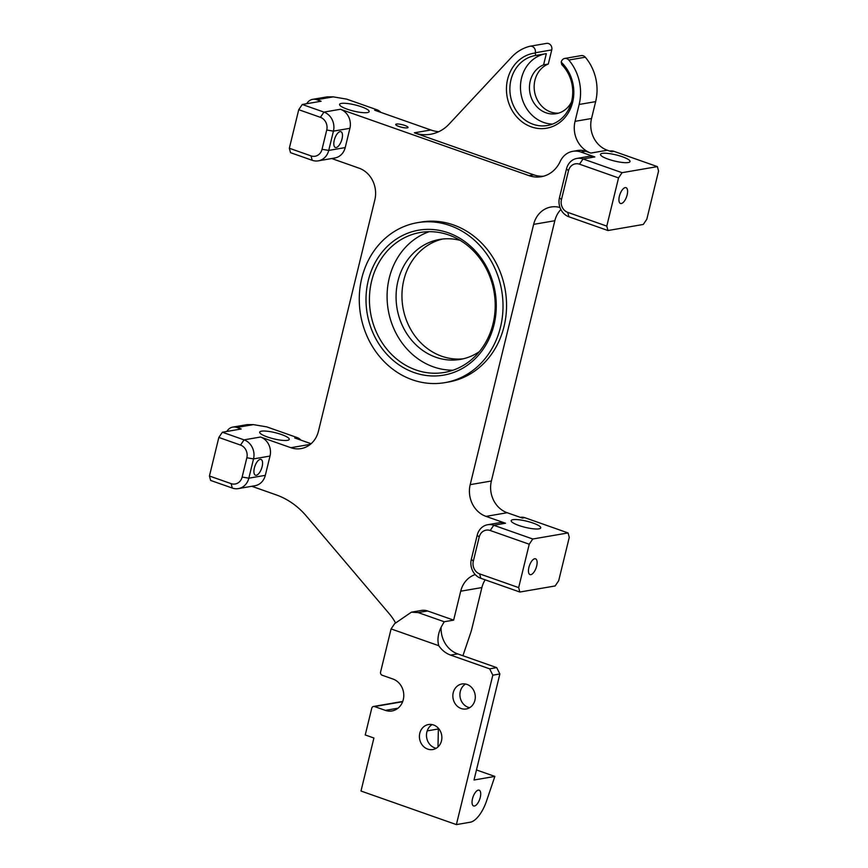 <?xml version="1.0" encoding="UTF-8"?>
<svg xmlns="http://www.w3.org/2000/svg" width="868" height="868" viewBox="0 0 868 868"><rect width="100%" height="100%" fill="white"/><g stroke="black" fill="none" stroke-linecap="round" stroke-linejoin="round"><path stroke-width="1.3" d="M398.933 126.468A6.336 1.324 13.7 0 0 408.036 127.455A6.336 1.324 13.7 0 0 404.824 125.448A6.336 1.324 13.7 0 0 395.721 124.46A6.336 1.324 13.7 0 0 398.933 126.468M448.181 232.776A73.541 64.872 80.2 0 1 494.011 324.795A73.541 64.872 80.2 0 1 414.101 372.556A73.541 64.872 80.2 0 1 368.271 280.538A73.541 64.872 80.2 0 1 448.181 232.776M415.87 369.942A71.013 62.637 -99.8 0 0 444.362 372.437A71.013 62.637 -99.8 0 0 495.172 307.977A71.013 62.637 -99.8 0 0 448.767 234.978A71.013 62.637 -99.8 0 0 420.275 232.483A71.013 62.637 -99.8 0 0 369.464 296.943A71.013 62.637 -99.8 0 0 415.87 369.942M449.939 225.55A81.147 71.588 -99.8 0 0 417.378 222.685A81.147 71.588 -99.8 0 0 359.309 296.357A81.147 71.588 -99.8 0 0 412.343 379.783A81.147 71.588 -99.8 0 0 444.904 382.636A81.147 71.588 -99.8 0 0 502.973 308.965A81.147 71.588 -99.8 0 0 449.939 225.55M444.904 382.636L448.43 382.029A81.147 71.588 -99.8 0 0 506.5 308.357A81.147 71.588 -99.8 0 0 453.476 224.942A81.147 71.588 -99.8 0 0 420.915 222.078L417.378 222.685M427.707 749.095A12.684 11.186 -99.8 0 0 432.796 749.54A12.684 11.186 -99.8 0 0 441.866 738.028A12.684 11.186 -99.8 0 0 433.588 724.986A12.684 11.186 -99.8 0 0 428.499 724.541A12.684 11.186 -99.8 0 0 419.418 736.053A12.684 11.186 -99.8 0 0 427.707 749.095M432.145 724.596A12.684 11.186 -99.8 0 0 426.568 736.899A12.684 11.186 -99.8 0 0 434.77 747.88A12.684 11.186 -99.8 0 0 436.213 748.27M461.136 708.516A12.684 11.186 -99.8 0 0 466.224 708.972A12.684 11.186 -99.8 0 0 475.295 697.46A12.684 11.186 -99.8 0 0 467.017 684.418A12.684 11.186 -99.8 0 0 461.928 683.973A12.684 11.186 -99.8 0 0 452.857 695.485A12.684 11.186 -99.8 0 0 461.136 708.516M465.574 684.027A12.684 11.186 -99.8 0 0 459.997 696.331A12.684 11.186 -99.8 0 0 468.199 707.301A12.684 11.186 -99.8 0 0 469.642 707.702M342.025 138.891A8.365 3.537 109.4 0 0 340.918 131.676A8.365 3.537 109.4 0 0 334.256 140.236A8.365 3.537 109.4 0 0 335.363 147.462A8.365 3.537 109.4 0 0 342.025 138.891M262.125 466.659A8.365 3.537 109.4 0 0 261.018 459.432A8.365 3.537 109.4 0 0 254.357 467.993A8.365 3.537 109.4 0 0 255.463 475.219A8.365 3.537 109.4 0 0 262.125 466.659M627.141 194.909A8.365 3.537 109.4 0 0 626.034 187.683A8.365 3.537 109.4 0 0 619.372 196.244A8.365 3.537 109.4 0 0 620.479 203.47A8.365 3.537 109.4 0 0 627.141 194.909M536.663 566.045A8.365 3.537 109.4 0 0 535.556 558.818A8.365 3.537 109.4 0 0 528.894 567.379A8.365 3.537 109.4 0 0 530.001 574.605A8.365 3.537 109.4 0 0 536.663 566.045M480.264 797.399A8.365 3.537 109.4 0 0 479.158 790.173A8.365 3.537 109.4 0 0 472.496 798.734A8.365 3.537 109.4 0 0 473.602 805.96A8.365 3.537 109.4 0 0 480.264 797.399M533.028 523.057A15.212 3.168 -166.3 0 1 540.742 527.874A15.212 3.168 -166.3 0 1 518.901 525.487A15.212 3.168 -166.3 0 1 511.176 520.67A15.212 3.168 -166.3 0 1 533.028 523.057M281.536 434.542A15.212 3.168 -166.3 0 1 289.25 439.36A15.212 3.168 -166.3 0 1 267.409 436.973A15.212 3.168 -166.3 0 1 259.684 432.156A15.212 3.168 -166.3 0 1 281.536 434.542M361.424 106.786A15.212 3.168 -166.3 0 1 369.15 111.603A15.212 3.168 -166.3 0 1 347.309 109.216A15.212 3.168 -166.3 0 1 339.583 104.399A15.212 3.168 -166.3 0 1 361.424 106.786M622.323 156.739A15.212 3.168 -166.3 0 1 630.038 161.556A15.212 3.168 -166.3 0 1 608.197 159.169A15.212 3.168 -166.3 0 1 600.472 154.352A15.212 3.168 -166.3 0 1 622.323 156.739M453.063 370.202A71.013 62.637 80.2 0 1 433.523 366.904A71.013 62.637 80.2 0 1 387.117 298.983A71.013 62.637 80.2 0 1 429.226 231.68M558.536 113.155A25.356 22.373 80.2 0 1 534.753 92.681A25.356 22.373 80.2 0 1 548.305 64.037L551.744 49.921A5.067 4.47 -99.8 0 0 548.587 43.574A5.067 4.47 -99.8 0 0 546.547 43.4L530.066 46.232A5.067 4.47 -99.8 0 0 529.784 46.297A45.646 40.264 -99.8 0 0 511.621 57.147L449.092 124.113A40.579 35.794 80.2 0 1 430.636 134.247A40.579 35.794 80.2 0 1 414.351 132.815L533.755 174.837A30.434 26.843 -99.8 0 0 543.585 176.193M535.198 53.024L535.73 55.465A35.501 31.324 -99.8 0 0 535.285 55.541A35.501 31.324 -99.8 0 0 510.449 95.838A35.501 31.324 -99.8 0 0 547.328 125.524A35.501 31.324 -99.8 0 0 571.719 100.97A35.501 31.324 -99.8 0 0 561.748 64.623L561.216 62.181A38.04 33.559 80.2 0 1 560.403 121.954A38.04 33.559 80.2 0 1 509.049 103.878A38.04 33.559 80.2 0 1 535.198 53.024L535.263 52.764A5.067 4.47 -99.8 0 0 532.106 46.416A5.067 4.47 -99.8 0 0 530.066 46.232M657.38 166.613L622.063 172.689L618.537 177.918L579.509 164.182A10.145 8.951 -99.8 0 0 568.486 170.768L561.444 199.683A10.145 8.951 -99.8 0 0 567.759 212.378L606.786 226.114L607.969 230.53L643.286 224.454L646.812 219.224L658.562 171.029L657.38 166.613L614.023 151.357L611.669 151.759L607.329 150.229L590.848 153.072A25.356 22.373 80.2 0 1 575.05 121.336L591.531 118.504L595.643 101.632A45.646 40.264 80.2 0 0 585.282 57.201A5.067 4.47 -99.8 0 0 583.274 55.791A5.067 4.47 -99.8 0 0 581.235 55.606L564.753 58.449A5.067 4.47 -99.8 0 0 561.281 61.921L561.216 62.181M575.05 121.336L579.162 104.464A45.646 40.264 -99.8 0 0 568.8 60.033A5.067 4.47 -99.8 0 0 566.793 58.623A5.067 4.47 -99.8 0 0 564.753 58.449M479.342 351.638A60.868 53.686 80.2 0 1 460.3 359.406A60.868 53.686 80.2 0 1 435.877 357.258A60.868 53.686 80.2 0 1 396.101 294.697A60.868 53.686 80.2 0 1 439.653 239.438A60.868 53.686 80.2 0 1 460.203 240.393M463.219 358.809A60.868 53.686 80.2 0 1 441.758 356.249A60.868 53.686 80.2 0 1 401.949 295.37A60.868 53.686 80.2 0 1 442.615 239.025M607.969 230.53L568.941 216.794A15.212 13.421 80.2 0 1 559.459 197.752L566.511 168.837A15.212 13.421 80.2 0 1 576.938 158.421L588.71 156.392A15.212 13.421 80.2 0 1 594.819 156.934L580.931 152.041A20.29 17.892 -99.8 0 0 572.793 151.325A20.29 17.892 -99.8 0 0 560.175 161.491A30.434 26.843 -99.8 0 1 541.252 176.725A30.434 26.843 -99.8 0 1 529.046 175.651L340.43 109.27A15.212 13.421 80.2 0 1 349.912 128.301L345.214 147.582A15.212 13.421 80.2 0 1 334.788 157.998L318.306 160.84A15.212 13.421 80.2 0 1 312.198 160.298L290.52 152.67L289.337 148.254L298.733 109.693L302.27 104.475L321.106 101.23L316.766 99.701A10.145 8.951 -99.8 0 0 312.697 99.343A10.145 8.951 -99.8 0 0 306.751 103.693M331.706 158.529L359.026 168.153A25.356 22.373 80.2 0 1 374.835 199.879L318.437 431.233A25.356 22.373 80.2 0 1 301.055 448.593A25.356 22.373 80.2 0 1 290.878 447.704L260.53 437.027A15.212 13.421 80.2 0 1 270.013 456.058L265.315 475.339A15.212 13.421 80.2 0 1 254.888 485.754L238.407 488.597A15.212 13.421 80.2 0 1 232.298 488.055L210.62 480.427L209.438 476.011L218.834 437.45L222.371 432.231L244.049 439.859A15.212 13.421 80.2 0 1 253.532 458.901L248.834 478.181A15.212 13.421 80.2 0 1 238.407 488.597M251.807 486.286L276.111 494.847A76.08 67.107 80.2 0 1 306.274 515.972L389.287 613.774A50.724 44.745 80.2 0 1 395.374 622.627M427.631 610.974L418.213 612.591L411.389 612.179L421.533 610.432A15.212 13.421 80.2 0 1 427.631 610.974L453.649 620.132L460.702 591.206A25.356 22.373 80.2 0 1 475.23 574.562M487.642 524.739A15.212 13.421 80.2 0 1 493.74 525.27L532.768 539.006L568.084 532.93L569.267 537.346L558.688 580.725L555.162 585.954L519.845 592.03L480.818 578.294A15.212 13.421 80.2 0 1 471.335 559.252L477.216 535.155A15.212 13.421 80.2 0 1 487.642 524.739L499.415 522.71A15.212 13.421 80.2 0 1 505.512 523.241L486.004 516.384A25.356 22.373 80.2 0 1 470.196 484.648L533.646 224.367A25.356 22.373 80.2 0 1 551.028 207.007A25.356 22.373 80.2 0 1 560.012 207.517M499.87 673.969L492.807 675.185L489.65 668.837L496.713 667.622L499.87 673.969L474.015 780.006L494.858 776.415L486.547 800.98A25.356 10.72 109.4 0 1 470.326 822.202L456.384 824.6L360.99 791.03L373.913 738.006L365.244 734.957L371.764 708.201A2.539 2.235 -99.8 0 1 373.5 706.465L402.73 701.442M398.011 708.19L385.359 710.371A16.481 14.539 80.2 0 0 391.967 710.957A16.481 14.539 80.2 0 0 403.772 695.984A16.481 14.539 80.2 0 0 392.998 679.047L382.159 675.228A2.539 2.235 -99.8 0 1 380.575 672.049L391.088 628.92L394.614 623.691L411.389 612.179M571.426 102.109A25.356 22.373 80.2 0 1 556.204 113.697A25.356 22.373 80.2 0 1 530.359 94.807A25.356 22.373 80.2 0 1 543.596 64.85L548.305 64.037M560.869 209.503A25.356 22.373 -99.8 0 0 554.836 220.722L491.386 481.002A25.356 22.373 -99.8 0 0 507.194 512.728L522.373 518.077L524.728 517.664A10.145 8.951 -99.8 0 0 520.648 517.317L520.355 517.361M494.858 776.415L476.467 769.949M492.807 675.185L456.384 824.6M437.982 746.947L438.383 728.252M462.926 655.731L470.489 633.39A25.356 10.72 109.4 0 0 471.91 628.486L481.892 587.56L460.702 591.206M453.649 620.132L444.232 621.748L441.139 627.13A25.356 22.373 -99.8 0 0 457.686 653.886L450.622 655.101A25.356 22.373 80.2 0 1 438.785 645.705L391.088 628.92M543.596 64.85L546.33 53.642L535.73 55.465M385.359 710.371L374.52 706.552A2.539 2.235 -99.8 0 0 373.5 706.465M380.792 112.363A10.145 8.951 -99.8 0 0 376.983 109.791L374.629 110.193L430.832 129.983A40.579 35.794 -99.8 0 0 438.676 131.719M489.65 668.837L450.622 655.101M552.536 124.091A35.501 31.324 80.2 0 1 520.659 91.238A35.501 31.324 80.2 0 1 545.44 53.794M572.793 151.325L577.502 150.522A20.29 17.892 80.2 0 1 585.64 151.238L580.931 152.041M590.848 153.072L585.64 151.238M532.768 539.006L529.241 544.236L490.214 530.5A10.145 8.951 -99.8 0 0 479.19 537.086L473.32 561.184A10.145 8.951 -99.8 0 0 479.635 573.878L518.663 587.614L529.241 544.236M518.663 587.614L519.845 592.03M606.786 226.114L618.537 177.918M568.084 532.93L524.728 517.664M576.938 158.421A15.212 13.421 80.2 0 1 583.046 158.952L622.063 172.689M289.337 148.254L311.015 155.882A10.145 8.951 -99.8 0 0 322.039 149.296L326.737 130.016A10.145 8.951 -99.8 0 0 320.422 117.332L298.733 109.693M209.438 476.011L231.116 483.639A10.145 8.951 -99.8 0 0 242.139 477.053L246.838 457.772A10.145 8.951 -99.8 0 0 240.523 445.089L218.834 437.45M300.892 440.119A10.145 8.951 -99.8 0 0 297.084 437.548L266.726 426.872L253.347 424.626L236.866 427.457L241.206 428.987L222.371 432.231M297.084 437.548L294.729 437.96L311.102 443.722M376.983 109.791L346.625 99.115L333.247 96.869L316.766 99.701M302.27 104.475L323.948 112.102A15.212 13.421 80.2 0 1 333.431 131.144L328.733 150.424A15.212 13.421 80.2 0 1 318.306 160.84M236.866 427.457A10.145 8.951 -99.8 0 0 232.798 427.099A10.145 8.951 -99.8 0 0 226.863 431.461M496.713 667.622L457.686 653.886M418.213 612.591L444.232 621.748M232.798 427.099L247.196 424.626L253.347 424.626M312.697 99.343L327.095 96.869L333.247 96.869M591.531 118.504A25.356 22.373 -99.8 0 0 607.329 150.229M485.179 579.824A25.356 22.373 -99.8 0 0 481.892 587.56M614.023 151.357A10.145 8.951 -99.8 0 0 609.954 150.999L609.651 151.043M441.139 627.13C437.96 633.965 437.168 640.161 438.785 645.705M551.744 49.921L535.263 52.764M585.282 57.201L568.8 60.033M595.643 101.632L579.162 104.464M554.836 220.722L533.646 224.367M470.196 484.648L491.386 481.002M427.197 730.889L438.123 729.011M402.633 701.724L374.52 706.552M290.878 447.704L310.353 444.351M507.194 512.728L486.004 516.384M414.351 132.815L430.832 129.983M505.512 523.241L493.74 525.27L490.214 530.5M594.819 156.934L583.046 158.952L579.509 164.182M240.523 445.089L244.049 439.859L260.53 437.027M320.422 117.332L323.948 112.102L340.43 109.27M533.755 174.837L529.046 175.651M270.013 456.058L253.532 458.901L246.838 457.772M242.139 477.053L248.834 478.181L265.315 475.339M349.912 128.301L333.431 131.144L326.737 130.016M322.039 149.296L328.733 150.424L345.214 147.582M311.015 155.882L312.198 160.298M231.116 483.639L232.298 488.055M568.941 216.794L567.759 212.378M559.459 197.752L561.444 199.683M566.511 168.837L568.486 170.768M480.818 578.294L479.635 573.878M471.335 559.252L473.32 561.184M477.216 535.155L479.19 537.086"/></g></svg>
